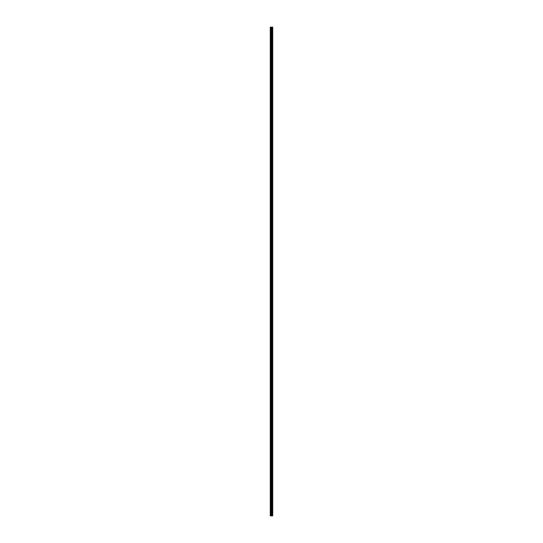 <?xml version="1.0" encoding="UTF-8"?>
<svg xmlns="http://www.w3.org/2000/svg" width="543" height="543" viewBox="0 0 543 543"><rect width="100%" height="100%" fill="white"/><g stroke="black" fill="none" stroke-linecap="round" stroke-linejoin="round"><path stroke-width="0.81" d="M271.188 515.85L272.722 515.85L272.722 27.15L270.278 27.15L270.278 515.85L271.188 515.85L271.188 27.15M271.907 515.85L271.907 27.15M271.86 515.85L271.86 27.15M270.407 515.85L270.407 27.15M272.688 515.85L272.688 27.15M272.654 515.85L272.654 27.15M272.471 515.85L272.471 27.15M272.396 515.85L272.396 27.15M272.152 515.85L272.152 27.15M272.084 515.85L272.084 27.15M271.636 515.85L271.636 27.15M271.486 515.85L271.486 27.15M271.337 515.85L271.337 27.15M270.781 515.85L270.781 27.15M270.706 515.85L270.706 27.15"/></g></svg>
